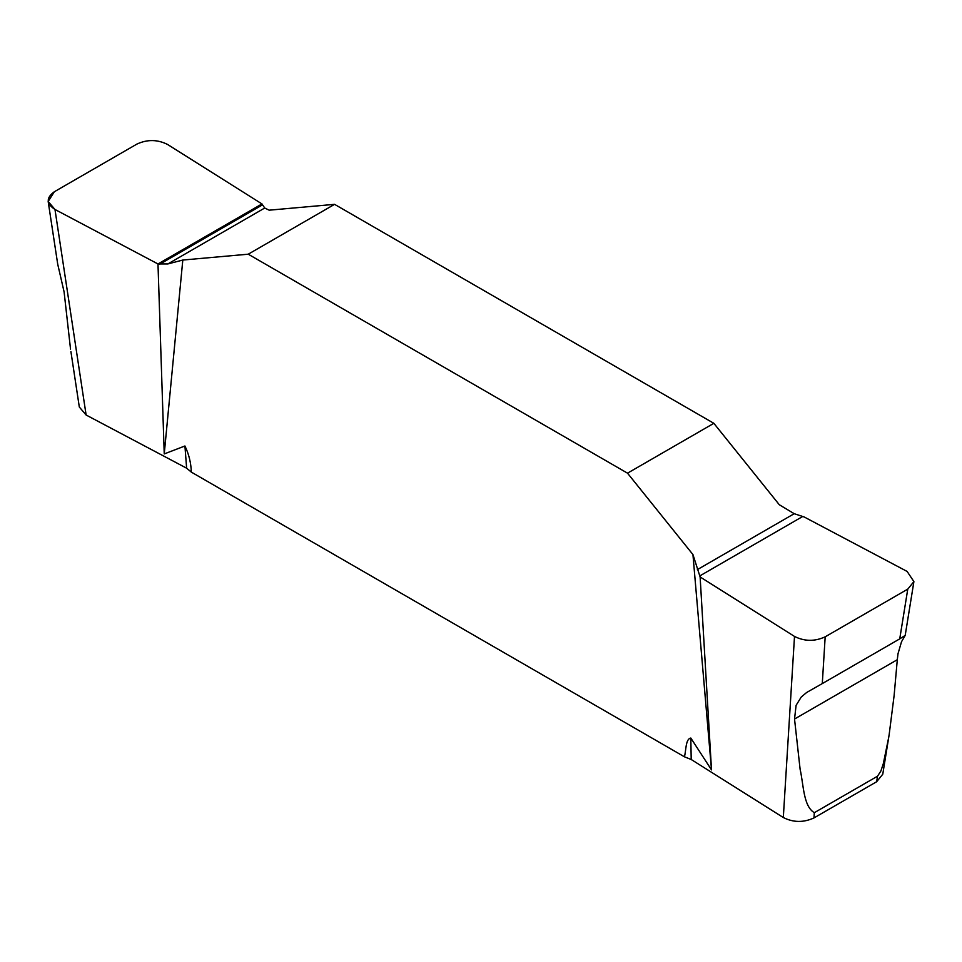 <?xml version="1.0" encoding="UTF-8"?>
<svg xmlns="http://www.w3.org/2000/svg" width="962" height="962" viewBox="0 0 962 962"><rect width="100%" height="100%" fill="white"/><g stroke="black" fill="none" stroke-linecap="round" stroke-linejoin="round"><path stroke-width="1.44" d="M334.572 204.341L269.156 210.185L264.73 208.02L261.965 203.932L167.58 144.468C157.54 139.418 147.318 139.286 136.905 144.084L54.317 191.763L48.172 201.503L54.978 209.475L86.123 415.019L186.628 468.193L191.33 472.114L684.415 756.793C686.183 750.637 685.461 738.912 690.812 738.046L711.507 769.889L692.941 554.557L627.513 473.172L713.852 423.316L334.572 204.341L248.232 254.196L627.513 473.172M897.305 659.704L894.119 695.538L889.189 734.427L882.767 774.218L876.635 781.745L813.984 817.916L814.309 812.698C803.246 806.168 803.631 784.523 800.131 769.408L794.528 719.035L897.305 659.704L897.991 653.799L901.514 641.738L905.194 635.425L899.735 638.876L907.767 589.129L913.9 581.601L907.106 571.428L804.1 516.931L794.203 513.708L779.28 504.713L713.852 423.316M186.628 468.193L184.932 445.983L164.237 453.92L182.804 260.041L248.232 254.196M184.932 445.983C188.877 454.148 191.017 462.854 191.33 472.114M813.984 817.916C803.571 822.714 793.349 822.582 783.308 817.532L794.504 636.435L700.12 576.959L711.507 769.889M700.12 576.959L692.941 554.557M164.237 453.92L157.984 263.961L54.978 209.475M182.804 260.041L167.881 263.937L157.984 263.961L261.965 203.932L167.58 144.468C157.54 139.418 147.318 139.286 136.905 144.084L54.317 191.763C46.02 197.775 46.248 203.679 54.978 209.475L157.984 263.961M684.415 756.793L691.209 759.499L783.308 817.532M86.123 415.019L79.317 407.046L70.911 351.611M794.504 636.435C804.545 641.474 814.766 641.606 825.18 636.82L822.294 683.585L806.637 692.496L801.262 697.005L796.103 705.326L794.528 719.035M907.767 589.129L825.18 636.82M48.172 201.503L57.72 264.213L64.093 291.883L70.527 349.074M690.812 738.046L691.209 759.499M876.635 781.745L877.536 776.202L880.915 770.959L883.344 763.563L888.744 737.205M814.309 812.698L877.536 776.202M899.735 638.876L822.294 683.585M159.68 264.225L262.422 204.906M167.881 263.937L264.73 208.02M802.404 516.666L699.675 575.985M794.203 513.708L697.366 569.624M905.194 635.425L913.9 581.601"/></g></svg>
